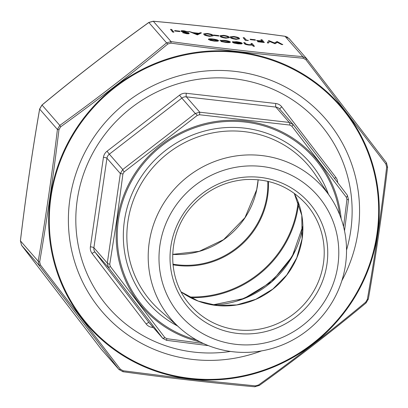 <?xml version="1.0" encoding="UTF-8"?>
<svg xmlns="http://www.w3.org/2000/svg" width="408" height="408" viewBox="0 0 408 408"><rect width="100%" height="100%" fill="white"/><g stroke="black" fill="none" stroke-linecap="round" stroke-linejoin="round"><path stroke-width="0.61" d="M159.931 245.244A91.106 88.291 -41.1 0 1 304.603 183.457A91.106 88.291 -41.1 0 1 282.132 337.508A91.106 88.291 -41.1 0 1 159.931 245.244M149.236 242.449A100.501 97.395 -41.1 0 1 225.991 157.937A100.501 97.395 -41.1 0 1 330.353 197.059A100.501 97.395 -41.1 0 1 311.426 327.017A100.501 97.395 -41.1 0 1 180.106 328.267A100.501 97.395 -41.1 0 1 149.236 242.449M230.474 351.441A140.015 135.691 -41.1 0 1 77.26 199.808A140.015 135.691 -41.1 0 1 243.494 80.172A140.015 135.691 -41.1 0 1 346.53 250.089M110.338 266.465A3.075 0.347 142.4 0 1 108.441 267.515L95.033 252.159L149.093 322.672A6.146 5.957 138.9 0 0 149.328 322.957L162.731 338.303L108.441 267.515L107.304 263.068L120.36 173.573L122.737 169.529L195.264 113.475L199.762 112.205L289.272 122.426L293.26 124.669L347.325 195.182A3.075 1.153 142.7 0 1 347.335 195.197L347.335 195.197A3.075 1.153 142.7 0 1 346.366 197.304L291.837 126.189L289.828 125.057L199.548 114.745L197.278 115.388L124.129 171.921L122.93 173.961L116.8 219.688L109.762 264.226L110.338 266.465L164.863 337.579L166.877 338.711L203.357 343.47M343.551 226.654L346.938 199.543L346.366 197.304M289.828 125.057A3.075 0.964 95.2 0 0 289.272 122.426L275.864 107.075A6.146 5.957 138.9 0 1 279.618 109.033L293.26 124.669A3.075 0.347 142.4 0 1 293.265 124.675A3.075 0.347 142.4 0 1 291.837 126.189M122.93 173.961L120.36 173.573L106.947 158.222L93.891 247.717L107.304 263.068A3.075 0.898 9.8 0 0 109.762 264.226M164.863 337.579A3.075 1.153 142.7 0 1 162.501 338.023L149.093 322.672A3.075 0.755 142.5 0 0 146.166 323.978L92.101 253.47A9.221 8.935 -41.1 0 1 90.392 246.799L103.448 157.304A9.221 8.935 -41.1 0 1 107.013 151.24L179.54 95.186A9.221 8.935 -41.1 0 1 186.293 93.279L275.803 103.499A9.221 8.935 -41.1 0 1 281.785 106.865L335.85 177.378A9.221 8.935 -41.1 0 1 337.651 182.514M166.877 338.711L166.51 340.313L208.432 345.637M197.278 115.388A3.075 0.449 50.4 0 0 195.264 113.475L181.851 98.124L109.329 154.178L122.737 169.529A3.075 0.357 54.2 0 0 124.129 171.921M275.803 103.499A3.075 0.566 96.5 0 0 275.864 107.075L186.354 96.849L199.762 112.205L199.548 114.745M346.938 199.543L348.514 199.65L347.335 195.197L293.026 124.384M173.859 32.196L172.671 32.059L170.508 29.33L171.691 29.468L173.859 32.196M179.897 31.61L174.818 31.028L174.624 30.554L179.704 31.136L179.897 31.61M188.71 31.844L184.441 31.095L182.223 31.227L189.179 33.257C189.292 33.599 188.379 33.67 186.436 33.471L182.544 32.64L188.001 33.13L181.035 31.085C180.938 30.697 181.999 30.615 184.212 30.84L188.68 32.064L184.406 31.309L182.192 31.442M186.436 33.471L186.405 33.685C188.348 33.884 189.261 33.813 189.149 33.471L189.179 33.257M186.405 33.685L182.544 32.64M187.971 33.344L181.004 31.304L180.989 30.972L181.004 31.304M201.491 32.87L197.39 34.884L188.965 31.436L192.907 32.614L198.895 33.298L200.201 32.722L201.491 32.87L197.253 34.649L188.965 31.436M213.165 35.817L209.625 36.337C206.111 35.787 204.209 35.175 203.913 34.496L203.72 33.808L207.351 33.482C210.819 34.027 212.675 34.634 212.915 35.302L213.165 35.817L209.656 36.123C206.142 35.572 204.24 34.96 203.944 34.277L203.72 33.808M218.841 36.057L213.761 35.476L213.568 35.001L218.647 35.583L218.841 36.057M229.418 37.674L225.879 38.194C222.365 37.643 220.463 37.031 220.167 36.353L219.973 35.664L223.604 35.338C227.072 35.884 228.929 36.49 229.169 37.159L229.418 37.674L225.91 37.98C222.396 37.429 220.493 36.817 220.198 36.133L219.973 35.664M239.578 38.837L236.038 39.352C232.524 38.806 230.622 38.189 230.321 37.511L230.132 36.827L233.759 36.496C237.232 37.041 239.088 37.653 239.328 38.321L239.578 38.837L236.069 39.137C232.555 38.587 230.653 37.975 230.357 37.296L230.132 36.827M248.299 40.463L245.305 40.356L243.143 37.628L244.326 37.76L246.294 40.015L248.299 40.463M255.413 40.234L250.334 39.653L250.14 39.178L255.219 39.76L255.413 40.234M260.921 39.658L262.104 39.79L264.267 42.519L257.836 41.784L257.642 41.31L262.89 41.912L262.211 41.137L256.709 40.499L261.987 40.882L260.921 39.658L261.742 40.851M262.645 41.881L262.181 41.356M282.724 44.63L281.5 44.487L277.302 42.35L275.069 43.753L269.525 41.473L268.525 43.008L267.317 42.871L268.714 40.545L274.533 42.942L277.047 41.499L282.724 44.63M218.428 40.729L217.673 41.228L214.261 41.116L210.329 40.392L208.468 39.372C208.238 38.826 209.63 38.699 212.634 39C215.725 39.392 217.668 39.902 218.459 40.514L218.499 40.912M230.27 42.075C230.438 42.641 228.919 42.758 225.711 42.422L220.917 41.488L221.84 41.269L225.634 41.993C228.067 42.248 229.235 42.167 229.133 41.743L224.329 40.754L220.004 40.443L224.181 40.316C227.373 40.713 229.413 41.223 230.301 41.856L230.341 42.248M240.47 42.988L236.793 42.182L232.433 41.937L236.482 41.723C239.532 42.116 241.429 42.616 242.158 43.223L242.204 43.62M242.128 43.437L241.551 43.926L238.078 43.835L233.876 43.029L232.305 42.055L240.939 43.044L236.824 41.963L232.468 41.718M251.012 43.411L252.2 43.544L254.419 46.339L253.235 46.206L252.282 45.115L248.941 45.074C246.213 44.691 244.739 44.242 244.519 43.733L243.734 42.58L244.917 42.712L246.177 44.013L248.987 44.661L251.843 44.548L251.012 43.411L251.812 44.763M261.538 350.905A147.548 142.989 -41.1 0 1 192.964 359.463A147.548 142.989 -41.1 0 1 73.384 182.121A147.548 142.989 -41.1 0 1 268.097 79.223A147.548 142.989 -41.1 0 1 341.817 280.796M190.031 379.241L255.388 385.861L258.55 384.968C295.336 358.576 331.051 330.975 365.695 302.155L367.368 299.314C374.881 256.413 381.312 212.339 386.656 167.096L385.856 163.975L305.985 59.803L303.185 58.227C260.125 54.31 216.046 49.276 170.942 43.126L167.78 44.018C133.044 72.757 97.328 100.363 60.634 126.832L58.961 129.673C53.499 174.925 47.068 218.994 39.673 261.89L40.474 265.011L120.345 369.184L123.145 370.76L190.031 379.241M254.694 386.743A1.846 0.581 -84.8 0 0 254.791 386.779C211.864 382.934 167.907 377.915 122.925 371.719L118.927 369.449L39.336 265.644L38.194 261.197A1.846 0.541 9.8 0 0 39.673 261.89M289.073 38.551L285.085 36.307C240.134 30.116 196.207 25.097 153.306 21.257L148.803 22.532C112.185 48.863 76.592 76.373 42.029 105.055L39.653 109.094C32.217 151.842 25.811 195.758 20.431 240.853L21.568 245.3A1.846 0.694 142.7 0 1 21.563 245.29A1.846 0.694 142.7 0 1 21.558 245.279M123.145 370.76L122.925 371.719L118.927 369.449A1.846 0.694 -37.3 0 0 120.345 369.184M40.474 265.011L39.336 265.644L21.568 245.3L101.159 349.105L118.927 369.449M386.432 162.7L387.569 167.147L386.437 162.71A1.846 0.694 -37.3 0 0 386.432 162.7L306.841 58.895L302.853 56.651L285.054 36.302M288.854 38.281L306.602 58.604M167.78 44.018A1.846 0.27 -129.6 0 0 166.571 42.876L171.069 41.601C216.021 47.792 259.952 52.81 302.853 56.651A1.846 0.581 -84.8 0 1 303.185 58.227M58.961 129.673L57.416 129.438L39.653 109.094A1.846 0.541 -170.2 0 1 39.637 108.987C32.196 151.766 25.786 195.718 20.4 240.837L38.194 261.197C45.63 218.453 52.035 174.532 57.416 129.438L59.792 125.399C96.41 99.062 132.003 71.558 166.571 42.876L148.813 22.45C112.164 48.812 76.541 76.342 41.942 105.05A1.846 0.27 -129.6 0 0 41.927 105.136M365.971 302.945A1.846 0.27 -129.6 0 0 366.058 302.95A1.846 0.27 -129.6 0 0 365.695 302.155M367.368 299.314A1.846 0.541 9.8 0 0 368.363 299.013L368.363 299.013A1.846 0.541 9.8 0 0 368.348 298.906M386.656 167.096L387.6 167.163C382.214 212.282 375.804 256.234 368.363 299.013L366.058 302.95C331.459 331.658 295.836 359.188 259.187 385.55L258.55 384.968M259.197 385.468L254.791 386.779A1.846 0.581 -84.8 0 0 255.388 385.861M385.856 163.975A1.846 0.694 -37.3 0 0 386.437 162.71L306.841 58.895L305.985 59.803M170.942 43.126L171.069 41.601L153.306 21.257A1.846 0.581 -84.8 0 0 153.209 21.221L148.813 22.45M60.634 126.832L59.792 125.399L42.029 105.055A1.846 0.27 -129.6 0 0 41.942 105.05L39.637 108.987M101.159 349.105L21.563 245.29L20.431 240.832M251.843 44.548L251.563 44.288M254.449 46.124L253.266 45.987L252.312 44.9L248.972 44.86C246.243 44.477 244.774 44.028 244.55 43.518L243.734 42.58M242.158 43.223L241.587 43.707L238.114 43.62L233.911 42.815L232.305 42.055M241.011 43.253L233.687 42.417L237.854 43.386L241.011 43.253M240.664 43.437L234.427 42.723M230.301 41.856C230.474 42.427 228.954 42.539 225.741 42.208L225.711 42.422M225.741 42.208L220.947 41.269M229.184 41.871L224.359 40.54L221.1 40.678M221.136 40.463L220.034 40.224M218.459 40.514L217.704 41.014L214.292 40.897L208.437 39.591M214.098 40.672C216.388 40.897 217.444 40.795 217.27 40.377L212.833 39.224C210.543 38.995 209.483 39.092 209.651 39.51L214.098 40.672M217.326 40.514L212.803 39.438C210.513 39.214 209.452 39.306 209.62 39.724M282.754 44.411L281.53 44.273L277.333 42.136L275.099 43.539L269.555 41.259L268.525 43.008M268.561 42.789L267.347 42.651M262.211 41.137L256.933 40.754M256.964 40.54L256.739 40.28M264.297 42.305L257.836 41.784M257.866 41.57L257.642 41.31M255.444 40.015L250.334 39.653M250.364 39.438L250.14 39.178M248.329 40.249L247.748 40.632M247.778 40.418L245.305 40.356M245.335 40.137L243.143 37.628M238.369 38.633L238.144 38.184C238.027 37.674 236.625 37.194 233.947 36.751L231.489 36.858L231.54 37.434C231.724 37.954 233.141 38.434 235.804 38.877C238.216 39.015 238.996 38.785 238.144 38.184L238.114 38.403C237.992 37.888 236.594 37.408 233.917 36.965L231.458 37.072L231.509 37.648M231.458 37.072L231.54 37.434M238.323 38.74L238.114 38.403M228.21 37.475L227.985 37.026C227.868 36.511 226.466 36.032 223.788 35.588L221.33 35.695L221.381 36.271C221.564 36.791 222.987 37.271 225.644 37.715C228.057 37.857 228.842 37.623 227.985 37.026L227.955 37.24C227.832 36.725 226.435 36.246 223.757 35.807L221.299 35.914L221.35 36.485M221.299 35.914L221.381 36.271M228.164 37.577L227.955 37.24M218.872 35.838L213.761 35.476M213.792 35.261L213.568 35.001M211.956 35.618L211.732 35.17C211.614 34.654 210.212 34.175 207.534 33.731L205.076 33.838L205.127 34.415C205.311 34.935 206.734 35.414 209.391 35.858C211.803 36.001 212.588 35.766 211.732 35.17L211.701 35.384C211.579 34.869 210.181 34.394 207.504 33.951L205.046 34.058L205.096 34.629M205.046 34.058L205.127 34.415M211.91 35.72L211.701 35.384M196.921 34.17L198.477 33.482L193.759 32.941L196.921 34.17M198.084 33.655L194.56 33.252M179.933 31.39L174.818 31.028M174.854 30.814L174.624 30.554M173.89 31.977L172.671 32.059M172.701 31.844L170.508 29.33M302.848 226.404A92.218 89.367 -41.1 0 1 212.889 304.965M294.234 193.3A76.847 74.47 -41.1 0 1 302.114 238.996A76.847 74.47 -41.1 0 1 181.244 291.97M323.427 263.4A76.847 74.47 138.9 0 0 306.27 204.281C290.119 186.614 269.831 178.373 245.417 179.571C225.048 181.3 207.733 189.659 193.463 204.638C166.999 232.014 165.699 278.236 190.505 305.378A76.847 74.47 138.9 0 0 269.255 326.742A76.847 74.47 138.9 0 0 323.427 263.4M326.925 264.313A79.922 77.449 -41.1 0 1 200.012 318.515A79.922 77.449 -41.1 0 1 219.728 183.376A79.922 77.449 -41.1 0 1 326.925 264.313M330.353 197.059L315.267 174.563A103.953 100.74 138.9 0 0 207.315 134.099A103.953 100.74 138.9 0 0 127.918 221.519A103.953 100.74 138.9 0 0 159.849 310.289L180.106 328.267M177.485 325.946A107.029 103.719 -41.1 0 1 160.716 154.433A107.029 103.719 -41.1 0 1 328.404 194.152M339.696 214.786A113.189 109.696 138.9 0 0 230.306 121.355A113.189 109.696 138.9 0 0 118.565 218.938A113.189 109.696 138.9 0 0 196.416 339.915M153.27 327.471L152.148 327.344A9.221 8.935 -41.1 0 1 146.166 323.978M200.093 341.889A114.245 110.711 -41.1 0 1 117.361 219.785A114.245 110.711 -41.1 0 1 231.866 120.268A114.245 110.711 -41.1 0 1 341.154 218.698M186.293 93.279A3.075 0.566 96.5 0 0 186.354 96.849A6.146 5.957 138.9 0 0 181.851 98.124L179.54 95.186M107.013 151.24L109.329 154.178A6.146 5.957 138.9 0 0 106.947 158.222A3.075 0.5 -171.7 0 0 103.448 157.304M90.392 246.799A3.075 0.5 -171.7 0 1 93.891 247.717A6.146 5.957 138.9 0 0 95.033 252.159A3.075 0.755 142.5 0 0 92.101 253.47M334.591 178.51A3.075 0.755 142.5 0 1 335.85 177.378M152.148 327.344A3.075 0.566 96.5 0 1 152.322 326.38M279.817 109.257A3.075 0.755 142.5 0 1 281.785 106.865M298.636 203.286A104.514 101.281 -41.1 0 1 190.546 297.677M237.461 300.808A104.514 101.281 138.9 0 0 295.423 250.191M268.428 181.453A80.33 77.852 -41.1 0 1 177.786 265.506A80.33 77.852 -41.1 0 1 172.982 264.807M189.179 296.958A104.101 100.883 138.9 0 0 298.105 201.833M172.916 264.139A79.922 77.449 138.9 0 0 177.592 264.817A79.922 77.449 138.9 0 0 267.775 181.3M258.177 179.729A79.922 77.449 -41.1 0 1 172.655 254.419M237.742 52.494A166.892 161.736 138.9 0 0 60.965 280.77A166.892 161.736 138.9 0 0 343.215 313.002A166.892 161.736 138.9 0 0 237.742 52.494M190.097 378.945A167.525 162.348 -41.1 0 1 50.383 196.722A167.525 162.348 -41.1 0 1 237.818 51.857A167.525 162.348 -41.1 0 1 377.533 234.085A167.525 162.348 -41.1 0 1 190.097 378.945M162.726 338.298L166.51 340.313M344.515 230.836L348.514 199.65M181.239 291.96L198.242 301.099L217.173 305.515L236.778 304.909L255.739 299.314L272.789 289.109L286.773 274.966L296.754 257.846L302.073 238.894L301.787 215.353L294.224 193.295M212.588 304.919L244.106 298.478L271.794 281.632L292.215 256.464L302.843 226.103M258.131 179.729L256.703 189.623L244.958 217.694L223.599 239.649L199.252 251.328L172.655 254.368M119.156 369.73L101.398 349.396M153.209 21.221C196.136 25.067 240.093 30.085 285.075 36.281L287.793 37.332"/></g></svg>
